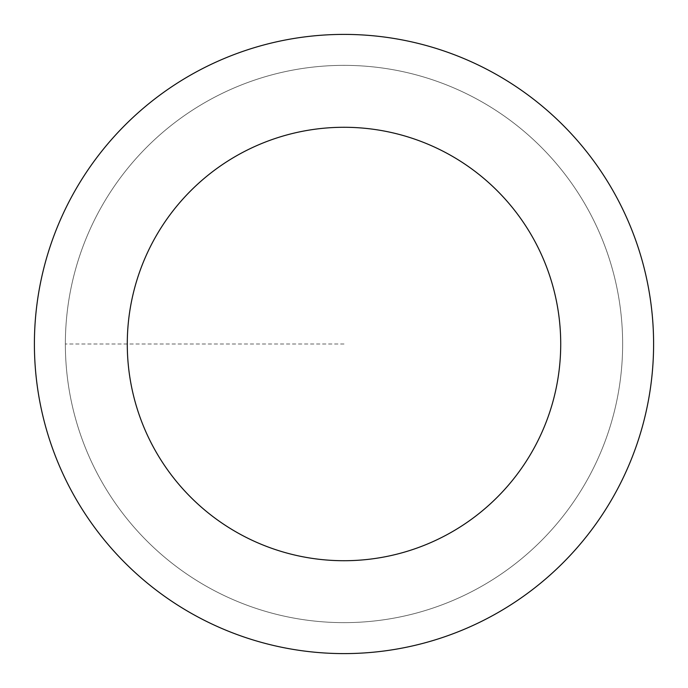 <?xml version="1.0" encoding="UTF-8"?>
<svg xmlns="http://www.w3.org/2000/svg" width="688" height="688" viewBox="0 0 688 688"><rect width="100%" height="100%" fill="white"/><g stroke="black" fill="none" stroke-linecap="round" stroke-linejoin="round"><path stroke-width="0.52" stroke-dasharray="3.44 2.58" d="M344 622.64A278.64 278.64 0 0 0 622.64 344A278.64 278.64 0 0 0 344 65.36A278.64 278.64 0 0 1 622.64 344A278.64 278.64 0 0 1 344 622.64A278.64 278.64 0 0 1 65.36 344A278.64 278.64 0 0 1 344 65.36A278.64 278.64 0 0 0 65.36 344A278.64 278.64 0 0 0 344 622.64A278.64 278.64 0 0 0 622.64 344A278.64 278.64 0 0 0 344 65.36A278.64 278.64 0 0 1 622.64 344A278.64 278.64 0 0 1 344 622.64A278.64 278.64 0 0 1 65.36 344A278.64 278.64 0 0 1 344 65.36A278.64 278.64 0 0 0 65.36 344A278.64 278.64 0 0 0 344 622.64M344 34.4A309.6 309.6 0 0 0 34.4 344A309.6 309.6 0 0 0 344 653.6A309.6 309.6 0 0 0 653.6 344A309.6 309.6 0 0 0 344 34.4M344 344L65.36 344L344 344"/><path stroke-width="1.03" d="M344 34.4A309.6 309.6 0 0 1 653.6 344A309.6 309.6 0 0 1 344 653.6A309.6 309.6 0 0 1 34.4 344A309.6 309.6 0 0 1 344 34.4M344 560.72A216.72 216.72 0 0 1 127.28 344A216.72 216.72 0 0 1 344 127.28A216.72 216.72 0 0 1 560.72 344A216.72 216.72 0 0 1 344 560.72"/></g></svg>
